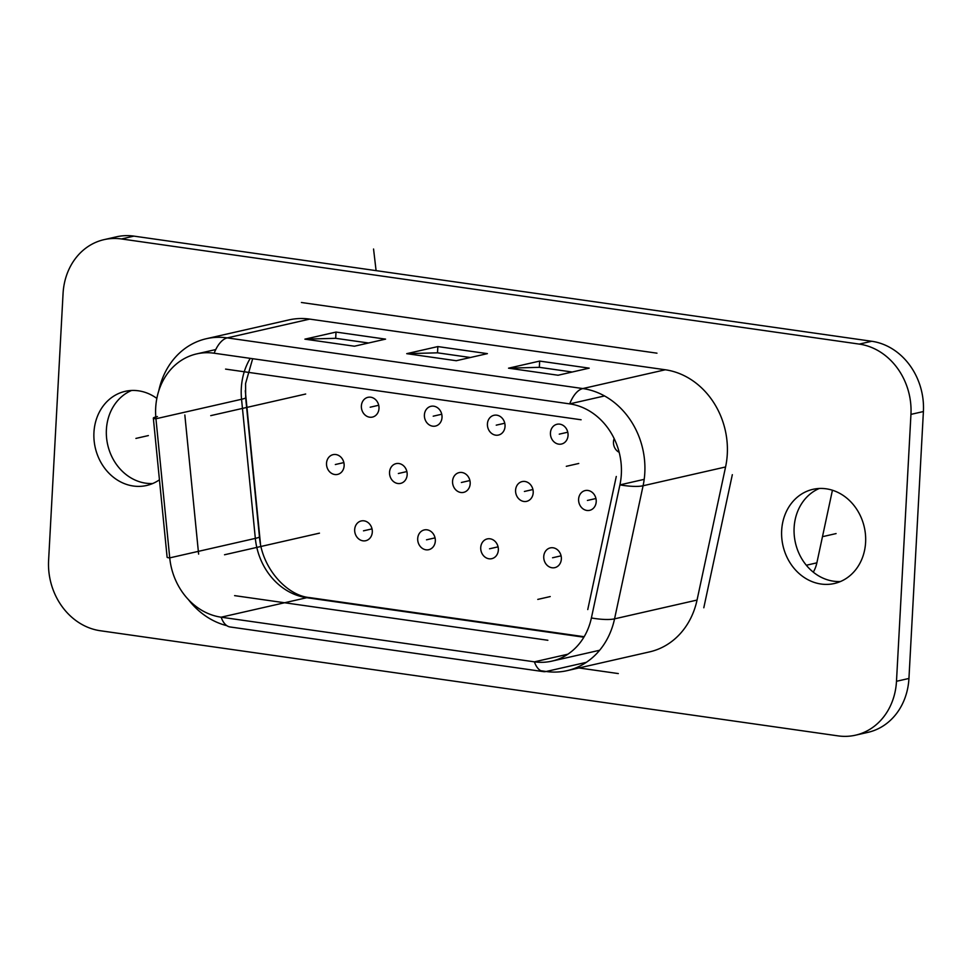 <?xml version="1.0" encoding="UTF-8"?>
<svg xmlns="http://www.w3.org/2000/svg" width="972" height="972" viewBox="0 0 972 972"><rect width="100%" height="100%" fill="white"/><g stroke="black" fill="none" stroke-linecap="round" stroke-linejoin="round"><path stroke-width="1.46" d="M480.727 547.54A10.133 8.748 77.2 0 1 487.288 538.913A10.133 8.748 77.2 0 1 498.344 550.043A10.133 8.748 77.2 0 1 491.783 558.669A10.133 8.748 77.2 0 1 480.727 547.54M543.749 556.519A10.133 8.748 77.2 0 1 550.31 547.892A10.133 8.748 77.2 0 1 561.354 559.022A10.133 8.748 77.2 0 1 554.805 567.648A10.133 8.748 77.2 0 1 543.749 556.519M515.585 490.216A10.133 8.748 77.2 0 1 522.146 481.59A10.133 8.748 77.2 0 1 533.203 492.731A10.133 8.748 77.2 0 1 526.642 501.345A10.133 8.748 77.2 0 1 515.585 490.216M578.607 499.195A10.133 8.748 77.2 0 1 585.168 490.568A10.133 8.748 77.2 0 1 596.213 501.71A10.133 8.748 77.2 0 1 589.664 510.336A10.133 8.748 77.2 0 1 578.607 499.195M487.422 423.913A10.133 8.748 77.2 0 1 493.983 415.287A10.133 8.748 77.2 0 1 505.039 426.429A10.133 8.748 77.2 0 1 498.478 435.055A10.133 8.748 77.2 0 1 487.422 423.913M550.444 432.892A10.133 8.748 77.2 0 1 557.005 424.266A10.133 8.748 77.2 0 1 568.049 435.407A10.133 8.748 77.2 0 1 561.5 444.034A10.133 8.748 77.2 0 1 550.444 432.892M614.158 438.591A10.133 8.748 -102.8 0 0 613.466 441.871A10.133 8.748 77.2 0 0 619.176 452.32M424.4 414.935A10.133 8.748 77.2 0 1 430.961 406.308A10.133 8.748 77.2 0 1 442.017 417.45A10.133 8.748 77.2 0 1 435.456 426.064A10.133 8.748 77.2 0 1 424.4 414.935M361.377 405.956A10.133 8.748 77.2 0 1 367.938 397.329A10.133 8.748 77.2 0 1 378.995 408.459A10.133 8.748 77.2 0 1 372.434 417.085A10.133 8.748 77.2 0 1 361.377 405.956M452.563 481.237A10.133 8.748 77.2 0 1 459.124 472.611A10.133 8.748 77.2 0 1 470.181 483.74A10.133 8.748 77.2 0 1 463.62 492.367A10.133 8.748 77.2 0 1 452.563 481.237M389.541 472.258A10.133 8.748 77.2 0 1 396.102 463.632A10.133 8.748 77.2 0 1 407.159 474.761A10.133 8.748 77.2 0 1 400.598 483.388A10.133 8.748 77.2 0 1 389.541 472.258M326.519 463.28A10.133 8.748 77.2 0 1 333.08 454.653A10.133 8.748 77.2 0 1 344.137 465.782A10.133 8.748 77.2 0 1 337.576 474.409A10.133 8.748 77.2 0 1 326.519 463.28M417.705 538.561A10.133 8.748 77.2 0 1 424.266 529.934A10.133 8.748 77.2 0 1 435.322 541.064A10.133 8.748 77.2 0 1 428.761 549.69A10.133 8.748 77.2 0 1 417.705 538.561M354.683 529.57A10.133 8.748 77.2 0 1 361.244 520.956A10.133 8.748 77.2 0 1 372.3 532.085A10.133 8.748 77.2 0 1 365.739 540.711A10.133 8.748 77.2 0 1 354.683 529.57M260.46 543.822L245.284 390.695M832.433 490.228L816.869 562.837A31.663 27.338 77.2 0 1 813.285 572.156M539.338 367.331L539.667 361.086L589.202 368.145L558.074 375.241L508.538 368.181L539.338 367.331L572.204 372.021M406.721 353.662L437.85 346.579L487.385 353.638L456.257 360.721L406.721 353.662L437.509 352.824L437.85 346.579M437.509 352.824L470.387 357.514M304.892 339.155L336.02 332.072L385.556 339.131L354.428 346.214L304.892 339.155L335.68 338.317L336.02 332.072M335.68 338.317L368.558 342.995M819.274 488.479A48.284 41.699 -102.8 0 0 794.124 527.602A48.284 41.699 -102.8 0 0 840.452 581.523M781.67 530.433A48.284 41.699 77.2 0 1 812.92 489.341A48.284 41.699 77.2 0 1 865.602 542.4A48.284 41.699 77.2 0 1 834.353 583.504A48.284 41.699 77.2 0 1 781.67 530.433M131.548 390.477A48.284 41.699 -102.8 0 0 106.398 429.6A48.284 41.699 -102.8 0 0 152.726 483.521M159.444 479.803A48.284 41.699 77.2 0 1 146.626 485.49A48.284 41.699 77.2 0 1 93.944 432.431A48.284 41.699 77.2 0 1 125.194 391.339A48.284 41.699 77.2 0 1 156.844 398.411M604.523 395.944L569.677 403.878A31.663 15.151 -81.9 0 1 582.811 388.557A75.986 65.622 77.2 0 1 644.801 472.89A75.986 65.622 77.2 0 1 643.087 485.757A31.663 7.569 -167.9 0 1 619.917 484.882A63.326 54.687 -102.8 0 0 621.339 474.154A63.326 54.687 -102.8 0 0 569.677 403.878L214.132 353.213A63.326 54.687 -102.8 0 0 196.684 353.893A63.326 54.687 -102.8 0 0 155.945 418.762A31.663 2.296 174.3 0 1 153.333 418.118A31.663 2.296 174.3 0 1 157.44 416.551M158.788 390.805A75.986 65.622 77.2 0 1 206.319 338.718A75.986 65.622 77.2 0 1 227.266 337.892A31.663 15.151 98.1 0 0 214.144 353.213M725.574 466.973L697.046 600.064L614.559 618.848A75.986 65.622 77.2 0 1 567.089 670.656A75.986 65.622 77.2 0 1 546.167 671.494A31.663 15.151 -81.9 0 1 543.384 671.616A31.663 15.151 -81.9 0 1 534.393 661.835A63.326 54.687 -102.8 0 0 551.829 661.142A63.326 54.687 -102.8 0 0 591.389 617.973A31.663 7.569 12.1 0 0 614.559 618.848L643.087 485.757L725.574 466.973A75.986 65.622 -102.8 0 0 727.287 454.106A75.986 65.622 -102.8 0 0 665.298 369.773L309.74 319.108A75.986 65.622 -102.8 0 0 288.818 319.934L206.319 338.718M153.333 418.118L167.111 557.235A31.663 2.296 -5.7 0 0 169.736 557.879A63.326 54.687 -102.8 0 0 221.142 617.196A31.663 15.151 98.1 0 0 230.145 626.976L543.384 671.616M250.241 358.352A63.326 54.687 -102.8 0 0 241.554 399.273L155.945 418.762L169.736 557.879L255.332 538.391A63.326 54.687 -102.8 0 0 306.751 597.707L583.868 637.207M226.828 625.664A75.986 65.622 77.2 0 1 188.447 599.639M309.716 597.622A31.663 15.151 -81.9 0 0 306.751 597.707L221.142 617.196L534.393 661.835L567.842 654.217M697.046 600.064A75.986 65.622 77.2 0 1 649.575 651.884L567.089 670.656M591.389 617.973L619.917 484.882L644.193 479.354M855.506 735.184L867.96 732.353A63.326 54.687 -102.8 0 0 908.942 678.456L923.4 411.545A63.326 54.687 -102.8 0 0 871.738 341.269L133.929 236.123A63.326 54.687 -102.8 0 0 116.494 236.816L104.04 239.647A63.326 54.687 -102.8 0 0 63.059 293.544L48.6 560.455A63.326 54.687 -102.8 0 0 100.262 630.731L838.071 735.877A63.326 54.687 -102.8 0 0 855.506 735.184A63.326 54.687 -102.8 0 0 896.488 681.287L910.946 414.376A63.326 54.687 -102.8 0 0 859.284 344.1L121.476 238.954A63.326 54.687 -102.8 0 0 104.04 239.647M508.538 368.181L539.667 361.086M305.682 394.025L223.196 412.808M566.299 466.317L578.753 463.474M823.636 536.423L836.09 533.579L823.636 536.423M135.91 438.421L148.364 435.578L135.91 438.421M376.091 270.629L373.552 249.014M578.947 667.958L618.301 673.572M703.801 607.767L732.329 474.676M656.975 353.176L301.417 302.499M310.129 535.28L224.52 554.769M550.225 596.565L537.771 599.408M296.339 396.151L210.742 415.639M184.838 414.995L198.616 554.113M234.604 595.629L547.856 640.269M587.756 609.566L616.284 476.474M581.11 419.77L225.577 369.105M319.46 533.154L236.974 551.926M498.065 546.847L489.536 548.791L498.065 546.847M561.087 555.826L552.558 557.77L561.087 555.826M532.923 489.524L524.394 491.468L532.923 489.524M595.945 498.515L587.416 500.446L595.945 498.515M504.76 423.233L496.23 425.165L504.76 423.233M567.782 432.212L559.252 434.156L567.782 432.212M441.738 414.242L433.208 416.186L441.738 414.242M378.716 405.263L370.186 407.207L378.716 405.263M469.901 480.545L461.372 482.489L469.901 480.545M406.879 471.566L398.35 473.51L406.879 471.566M343.857 462.587L335.328 464.531L343.857 462.587M435.043 537.868L426.514 539.812L435.043 537.868M372.021 528.889L363.492 530.833L372.021 528.889M806.323 565.242L816.869 562.837M309.74 319.108L227.241 337.892L582.811 388.557L665.298 369.773M540.76 670.716L546.167 671.494L586.31 662.357M245.661 397.682A31.663 2.296 -5.7 0 1 241.554 399.273L255.332 538.391A31.663 2.296 174.3 0 0 259.451 536.836C261.808 568.571 287.202 595.666 309.521 597.586L584.16 636.721M859.284 344.1L871.738 341.269M910.946 414.376L923.4 411.545M908.942 678.456L896.488 681.287M121.476 238.954L133.929 236.123M196.684 353.893L215.76 349.555M551.829 661.142L599.651 650.256M252.671 358.704L245.576 383.539L245.661 397.706L259.451 536.836"/></g></svg>
